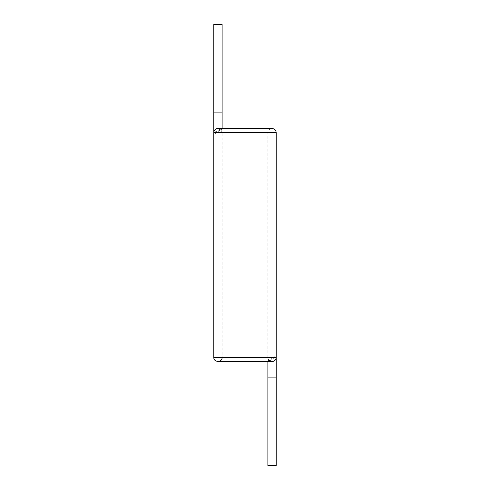 <?xml version="1.0" encoding="UTF-8"?>
<svg xmlns="http://www.w3.org/2000/svg" width="490" height="490" viewBox="0 0 490 490"><rect width="100%" height="100%" fill="white"/><g stroke="black" fill="none" stroke-linecap="round" stroke-linejoin="round"><path stroke-width="0.37" stroke-dasharray="2.45 1.84" d="M267.883 361.491L273.304 357.333C275.215 355.587 276.176 355.587 276.201 357.333M222.117 357.333L267.883 357.333L222.117 357.333L222.117 132.668L267.883 132.668L222.117 132.668L221.315 130.218A4.159 4.159 0 0 0 217.958 128.509M221.315 130.218L221.921 128.509L216.696 132.668C214.785 134.413 213.824 134.413 213.799 132.668M269.077 465.5L275.006 465.5L269.077 465.5L269.077 377.092L275.006 377.092L275.006 358.809C274.872 360.101 273.886 360.977 272.042 361.436L269.077 361.491C270.155 361.283 275.349 356.095 275.006 358.809M267.883 465.5L276.201 465.5M220.923 24.5L214.994 24.5L220.923 24.5L220.923 112.908L214.994 112.908L220.923 112.908L220.923 128.509L218.154 130.389C216.353 132 215.3 132.269 214.994 131.191C215.318 129.568 216.574 128.674 218.754 128.509L220.923 128.509L218.754 128.509M222.117 24.5L213.799 24.5M273.304 357.333L213.799 357.333M276.201 132.668L216.696 132.668M267.883 377.092L276.201 377.092M275.006 465.5L275.006 377.092L269.077 377.092L269.077 361.491L271.246 361.491M222.117 112.908L213.799 112.908M221.921 128.509L272.042 128.509C269.518 128.754 268.128 130.144 267.883 132.668L267.883 357.333C268.128 359.856 269.518 361.246 272.042 361.491M268.079 361.491L217.958 361.491M214.994 24.5L214.994 131.191"/><path stroke-width="0.73" d="M222.117 357.333C222.374 362.698 213.542 362.698 213.799 357.333L213.799 132.668L276.201 132.668C275.956 130.144 274.572 128.754 272.042 128.509L217.958 128.509A4.159 4.159 0 0 0 213.799 132.668L213.799 112.908L222.117 112.908L222.117 128.705M213.799 357.333L276.201 357.333A4.159 4.159 0 0 1 268.685 359.783L267.883 361.295L267.883 465.5L276.201 465.5L276.201 377.092L267.883 377.092M213.799 112.908L213.799 24.5L222.117 24.5L222.117 112.908M217.958 361.491L272.042 361.491M276.201 377.092L276.201 132.668"/></g></svg>
